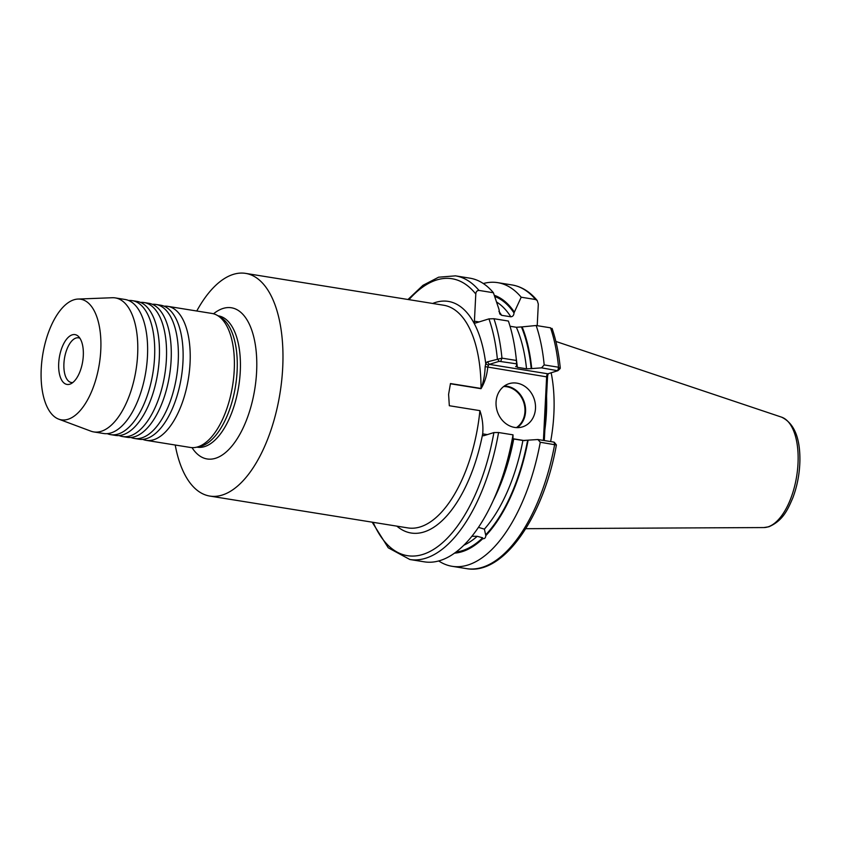 <?xml version="1.0" encoding="UTF-8"?>
<svg xmlns="http://www.w3.org/2000/svg" width="842" height="842" viewBox="0 0 842 842"><rect width="100%" height="100%" fill="white"/><g stroke="black" fill="none" stroke-linecap="round" stroke-linejoin="round"><path stroke-width="1.26" d="M128.637 300.499A67.865 31.859 99.1 0 1 132.257 300.636A67.865 31.859 99.1 0 1 153.97 365.028A67.865 31.859 99.1 0 1 118.122 434.051A67.865 31.859 99.1 0 1 110.712 434.651A67.865 31.859 99.1 0 1 107.229 433.651M140.477 302.394A67.865 31.859 99.1 0 1 144.087 302.541A67.865 31.859 99.1 0 1 165.8 366.933A67.865 31.859 99.1 0 1 129.952 435.956A67.865 31.859 99.1 0 1 122.543 436.556A67.865 31.859 99.1 0 1 119.059 435.556M152.307 304.299A67.865 31.859 99.1 0 1 155.928 304.446A67.865 31.859 99.1 0 1 177.63 368.828A67.865 31.859 99.1 0 1 141.782 437.861A67.865 31.859 99.1 0 1 134.373 438.45A67.865 31.859 99.1 0 1 130.899 437.451M164.137 306.204A67.865 31.859 99.1 0 1 167.758 306.341A67.865 31.859 99.1 0 1 189.461 370.733A67.865 31.859 99.1 0 1 153.623 439.756A67.865 31.859 99.1 0 1 146.213 440.355A67.865 31.859 99.1 0 1 142.73 439.356M78.001 299.057L112.333 297.731A67.865 31.859 99.1 0 1 115.322 297.91A67.865 31.859 99.1 0 1 137.035 362.302A67.865 31.859 99.1 0 1 101.187 431.325A67.865 31.859 99.1 0 1 93.778 431.925A67.865 31.859 99.1 0 1 90.873 431.157L58.687 419.137A61.077 28.67 99.1 0 1 42.1 359.039A61.077 28.67 99.1 0 1 74.033 299.763A61.077 28.67 99.1 0 1 78.001 299.057A61.077 28.67 99.1 0 1 100.503 354.335A61.077 28.67 99.1 0 1 67.97 419.295A61.077 28.67 99.1 0 1 58.687 419.137M115.322 297.91L125.163 299.499A67.865 31.859 99.1 0 1 136.814 307.067A67.865 31.859 99.1 0 1 145.845 371.564A67.865 31.859 99.1 0 1 117.049 429.967A67.865 31.859 99.1 0 1 111.018 432.914A67.865 31.859 99.1 0 1 103.608 433.504L93.778 431.925M69.749 384.215A25.239 11.851 99.1 0 1 58.698 363.344A25.239 11.851 99.1 0 1 72.254 334.832A25.239 11.851 99.1 0 1 78.401 336.39A25.239 11.851 99.1 0 1 82.695 361.407A25.239 11.851 99.1 0 1 70.781 383.815A25.239 11.851 99.1 0 1 69.749 384.215M72.822 382.521A22.618 10.62 99.1 0 1 71.349 382.5A22.618 10.62 99.1 0 1 64.118 361.029A22.618 10.62 99.1 0 1 76.064 338.021A22.618 10.62 99.1 0 1 78.538 337.821A22.618 10.62 99.1 0 1 79.937 338.263M132.257 300.636L136.993 301.394A67.865 31.859 99.1 0 1 148.645 308.972A67.865 31.859 99.1 0 1 157.675 373.459A67.865 31.859 99.1 0 1 128.879 431.872A67.865 31.859 99.1 0 1 122.858 434.809A67.865 31.859 99.1 0 1 115.449 435.409L110.712 434.651M144.087 302.541L148.823 303.299A67.865 31.859 99.1 0 1 160.475 310.877A67.865 31.859 99.1 0 1 169.505 375.364A67.865 31.859 99.1 0 1 140.719 433.767A67.865 31.859 99.1 0 1 134.688 436.714A67.865 31.859 99.1 0 1 127.279 437.314L122.543 436.556M155.928 304.446L160.654 305.204A67.865 31.859 99.1 0 1 172.305 312.782A67.865 31.859 99.1 0 1 181.346 377.269A67.865 31.859 99.1 0 1 152.549 435.672A67.865 31.859 99.1 0 1 146.519 438.619A67.865 31.859 99.1 0 1 139.109 439.219L134.373 438.45M471.909 536.27L477.225 536.312L482.687 537.817L482.803 538.659C484.613 538.912 485.623 537.901 485.813 535.638L484.392 529.123L478.424 527.366M496.054 402.118A22.618 19.45 72.8 0 0 522.472 426.894A22.618 19.45 72.8 0 0 535.491 408.454A22.618 19.45 72.8 0 0 509.073 383.678A22.618 19.45 72.8 0 0 496.054 402.118M196.765 311.014A112.775 52.941 99.1 0 1 233.329 274.376A112.775 52.941 99.1 0 1 245.643 273.387A112.775 52.941 99.1 0 1 281.712 380.373A112.775 52.941 99.1 0 1 222.151 495.075A112.775 52.941 99.1 0 1 209.837 496.075L407.875 527.913A112.775 52.941 -80.9 0 0 420.19 526.924A112.775 52.941 -80.9 0 0 479.908 410.643L449.323 405.728L448.597 394.351L450.47 383.552L481.035 388.457C483.55 381.868 484.918 374.585 485.16 366.628L485.76 363.755A4.526 2.126 99.1 0 1 487.444 361.85L501.958 358.145L516.409 360.46L516.62 366.165L515.651 366.67M546.553 396.214A100.556 47.205 99.1 0 1 544.848 430.009M551.152 372.785A100.556 47.205 99.1 0 1 550.636 441.576M167.758 306.341L211.931 313.445A67.865 31.859 99.1 0 1 223.583 321.023A67.865 31.859 99.1 0 1 232.613 385.51A67.865 31.859 99.1 0 1 203.817 443.923A67.865 31.859 99.1 0 1 197.796 446.86A67.865 31.859 99.1 0 1 190.387 447.46L146.213 440.355M479.908 410.643C482.413 418.064 483.35 425.736 482.719 433.683A117.291 55.067 99.1 0 1 423.905 531.986A117.291 55.067 99.1 0 1 396.866 526.145M499.559 485.139L501.306 480.445A131.057 61.529 99.1 0 0 512.988 437.84L513.02 434.84A143.645 67.444 99.1 0 1 499.559 485.139A143.645 67.444 99.1 0 1 440.008 560.572A143.645 67.444 99.1 0 1 424.326 561.835L409.875 559.509A143.645 67.444 99.1 0 0 498.569 432.525L493.896 432.577L483.697 435.735A2.263 1.063 99.1 0 1 483.455 435.756A2.263 1.063 99.1 0 1 482.708 433.872L482.719 433.683M407.981 299.489L422.947 285.333L438.629 277.197L455.49 275.85L469.931 278.176A143.645 67.444 99.1 0 1 493.412 292.742L498.959 309.246L499.748 313.929L501.632 315.318L510.82 316.792C512.82 316.592 513.883 315.297 513.999 312.919L521.187 297.215L535.554 299.52L537.238 300.562L538.312 304.088L537.217 325.675M209.837 496.075A112.775 52.941 99.1 0 1 175.22 445.018M494.286 295.289A131.057 61.529 99.1 0 1 514.062 311.677M482.803 538.659A131.057 61.529 99.1 0 1 454.491 553.141M555.994 444.934L540.269 442.25L537.912 439.524L522.914 440.482L513.725 439.008A126.679 59.477 99.1 0 1 493.37 500.232M548.352 373.648A4.526 2.126 -80.9 0 0 547.532 377.016L544.311 440.555M551.457 328.927L550.531 327.822L536.165 325.507A143.645 67.444 99.1 0 1 544.185 364.933L558.562 367.238L559.846 368.838L560.288 368.186C558.846 353.419 556.109 340.157 552.078 328.422M483.319 283.533A143.645 67.444 99.1 0 1 497.717 282.649A143.645 67.444 99.1 0 1 521.187 297.215M536.165 325.507L522.114 326.885A131.057 61.529 99.1 0 1 531.723 368.596L541.543 367.849L544.185 364.933M522.114 326.885L516.367 327.275L510.031 326.254M516.125 366.312L517.356 367.322L526.545 368.807L531.723 368.596M408.97 299.647A140.256 65.844 99.1 0 1 436.672 279.965A140.256 65.844 99.1 0 1 475.793 294.037L474.414 321.202A2.263 1.063 99.1 0 0 475.162 323.096A2.263 1.063 99.1 0 0 475.404 323.075L488.939 318.876L493.938 318.718L508.389 321.044A143.645 67.444 99.1 0 1 516.409 360.46M475.793 294.037C475.94 291.742 477.004 290.543 478.961 290.416L493.412 292.742M554.278 442.26L556.404 444.923C543.574 517.156 503.316 575.591 466.468 568.613A143.645 67.444 99.1 0 0 554.636 444.565L554.131 442.408M540.269 442.25A143.645 67.444 99.1 0 1 452.101 566.298A143.645 67.444 99.1 0 1 438.714 560.951M528.092 440.271A131.057 61.529 99.1 0 1 485.813 535.638M513.02 434.84L498.569 432.525M537.912 439.524L553.72 442.071M516.651 363.849L499.19 361.313L489.307 364.375A2.263 1.063 -80.9 0 0 488.465 365.333L487.802 366.891C487.044 375.143 484.792 382.405 481.024 388.688L450.407 383.763M543.416 440.408L546.658 376.353A2.263 1.063 99.1 0 1 547.511 374.027A2.263 1.063 99.1 0 1 547.879 373.795L557.762 370.733L541.543 367.849M557.762 370.733L558.562 367.238A143.645 67.444 99.1 0 0 550.531 327.822M499.19 361.313L497.338 358.787A140.256 65.844 99.1 0 0 488.939 318.876M488.465 365.333L485.76 363.755A117.291 55.067 99.1 0 0 432.672 303.457M547.532 377.016L485.16 366.628M196.86 447.123L197.291 447.197A66.507 31.228 -80.9 0 0 204.553 446.607A66.507 31.228 -80.9 0 0 239.686 378.963A66.507 31.228 -80.9 0 0 218.415 315.866L217.973 315.792M213.531 313.792A76.569 35.943 99.1 0 1 223.077 308.446A76.569 35.943 99.1 0 1 256.61 371.796A76.569 35.943 99.1 0 1 215.489 458.29A76.569 35.943 99.1 0 1 192.008 447.628M516.399 427.62A22.166 19.061 72.8 0 0 524.955 411.538A22.166 19.061 72.8 0 0 503.653 386.52M504.347 386.004A22.618 19.45 -107.2 0 1 525.566 411.538A22.618 19.45 -107.2 0 1 517.272 427.641M555.878 341.452L781.565 417.148A56.088 26.334 99.1 0 1 797.269 472.025A56.088 26.334 99.1 0 1 767.893 526.913A56.088 26.334 99.1 0 1 763.81 527.566L525.766 528.692M218.931 316.445A66.507 31.228 99.1 0 1 236.055 382.468A66.507 31.228 99.1 0 1 201.406 446.102A66.507 31.228 99.1 0 1 197.975 446.807M498.917 311.382A126.679 59.477 99.1 0 1 501.632 315.318M496.559 302.004A126.679 59.477 99.1 0 1 510.82 316.792M494.686 296.468A130.078 61.066 99.1 0 1 513.999 312.919M481.024 388.688L481.035 388.457A112.775 52.941 -80.9 0 0 443.681 305.236L245.643 273.387M482.687 537.817A130.078 61.066 99.1 0 1 455.985 552.047M522.914 440.482A126.679 59.477 99.1 0 1 484.392 529.123M527.597 440.419A130.078 61.066 99.1 0 1 485.697 534.786M477.225 536.312A126.679 59.477 99.1 0 1 463.816 545.227M497.717 282.649L512.083 284.954A143.645 67.444 99.1 0 1 535.554 299.52M521.493 327.075A130.078 61.066 99.1 0 1 531.228 368.743M516.367 327.275A126.679 59.477 99.1 0 1 526.545 368.807M516.188 358.324A126.679 59.477 99.1 0 1 517.356 367.322M493.938 318.718A143.645 67.444 99.1 0 1 501.958 358.145L500.758 361.292M455.49 275.85A143.645 67.444 99.1 0 1 478.961 290.416M493.896 432.577A140.256 65.844 99.1 0 1 437.893 546.49A140.256 65.844 99.1 0 1 373.164 522.335M487.444 361.85L489.307 364.375L547.879 373.795M482.708 433.872L487.339 434.609M512.82 438.714L524.945 440.661M474.414 321.202L479.045 321.949M781.565 417.148C794.069 423.168 800.184 437.703 799.9 460.742C799.616 473.709 797.258 486.087 792.827 497.854C787.649 509.926 782.913 520.661 768.883 526.766L763.81 527.566M512.083 284.954C521.608 286.585 529.997 291.785 537.238 300.562M452.101 566.298L466.468 568.613M372.175 522.177L388.267 547.816L409.875 559.509M557.899 370.669L560.035 368.691"/></g></svg>
